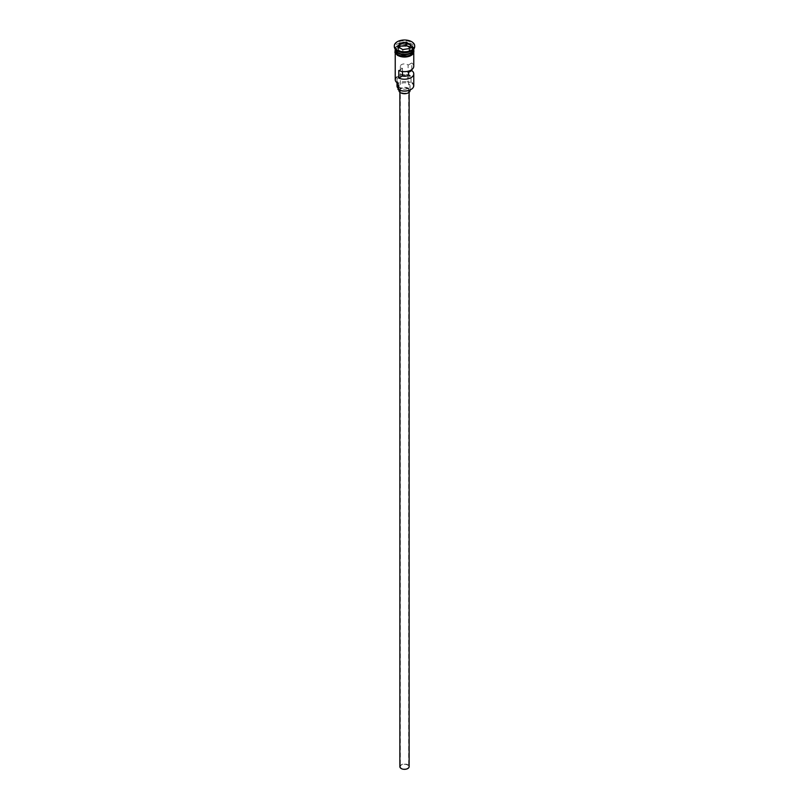 <?xml version="1.0" encoding="UTF-8"?>
<svg xmlns="http://www.w3.org/2000/svg" width="809" height="809" viewBox="0 0 809 809"><rect width="100%" height="100%" fill="white"/><g stroke="black" fill="none" stroke-linecap="round" stroke-linejoin="round"><path stroke-width="0.61" stroke-dasharray="4.04 3.03" d="M413.763 85.663A9.263 5.35 0 0 0 411.053 81.881L410.608 82.235A8.889 5.137 180 0 1 410.79 82.336A8.889 5.137 180 0 1 410.911 89.526M401.557 768.358A4.166 2.407 180 0 1 400.334 766.659A4.166 2.407 180 0 1 402.902 764.434A4.166 2.407 180 0 1 407.443 764.96A4.166 2.407 180 0 1 408.666 766.659A4.166 2.407 180 0 1 406.098 768.884A4.166 2.407 180 0 1 401.557 768.358M402.447 71.516L402.447 68.401A4.166 2.407 180 0 1 401.557 68.007A4.166 2.407 180 0 1 400.334 66.308A4.166 2.407 180 0 1 402.902 64.083A4.166 2.407 180 0 1 407.443 64.609A4.166 2.407 180 0 1 408.13 65.114L408.13 71.222M399.868 766.659A4.632 2.67 180 0 1 402.73 764.192A4.632 2.67 180 0 1 407.776 764.768A4.632 2.67 180 0 1 409.132 766.659M407.776 88.616A4.632 2.67 180 0 1 409.132 90.507A4.632 2.67 180 0 1 406.27 92.974A4.632 2.67 180 0 1 401.224 92.398A4.632 2.67 180 0 1 399.868 90.507A4.632 2.67 180 0 1 402.73 88.039A4.632 2.67 180 0 1 407.776 88.616M398.938 90.507A5.562 3.206 180 0 1 402.376 87.544A5.562 3.206 180 0 1 408.434 88.242A5.562 3.206 180 0 1 410.062 90.507M408.434 83.701A5.562 3.206 180 0 1 410.062 85.966A5.562 3.206 180 0 1 406.624 88.939A5.562 3.206 180 0 1 400.566 88.242A5.562 3.206 180 0 1 398.938 85.966A5.562 3.206 180 0 1 402.376 83.003A5.562 3.206 180 0 1 408.434 83.701M413.753 49.096A9.263 5.35 0 0 0 413.763 48.914A9.263 5.35 0 0 0 411.053 45.132A9.263 5.35 0 0 0 400.951 43.969A9.263 5.35 0 0 0 395.237 48.914A9.263 5.35 0 0 0 395.247 49.096M413.753 49.137A9.263 5.35 0 0 0 411.053 45.587A9.263 5.35 0 0 0 401.143 44.384A9.263 5.35 0 0 0 395.247 49.137M411.053 51.179A9.263 5.35 0 0 0 413.763 47.397A9.263 5.35 0 0 0 411.053 43.615A9.263 5.35 0 0 0 400.951 42.452A9.263 5.35 0 0 0 395.237 47.397A9.263 5.35 0 0 0 397.947 51.179M414.693 46.639A10.193 5.885 0 0 0 411.7 42.483A10.193 5.885 0 0 0 400.597 41.208A10.193 5.885 0 0 0 394.307 46.639M411.791 69.604L411.791 63.001A9.263 5.35 180 0 1 413.763 66.308M411.053 81.881L411.053 75.834A9.263 5.35 0 0 0 400.951 74.681A9.263 5.35 0 0 0 395.237 79.616M397.947 55.416A9.263 5.35 0 0 0 408.049 56.569A9.263 5.35 0 0 0 413.763 51.634A9.263 5.35 0 0 0 411.053 47.852A9.263 5.35 0 0 0 400.951 46.689A9.263 5.35 0 0 0 395.237 51.634A9.263 5.35 0 0 0 397.947 55.416M413.763 50.876A9.263 5.35 0 0 0 411.053 47.094A9.263 5.35 0 0 0 400.951 45.931A9.263 5.35 0 0 0 395.237 50.876M411.791 63.001L408.13 65.114M397.634 81.658A5.562 3.206 180 0 1 398.099 82.953A5.562 3.206 180 0 1 398.038 83.448A8.889 5.137 180 0 1 398.21 76.289A8.889 5.137 180 0 1 410.608 76.188A5.562 3.206 180 0 1 407.524 75.955A7.503 4.328 180 0 0 396.997 79.919A7.503 4.328 180 0 0 397.634 81.658L397.634 83.206M410.608 82.235A5.562 3.206 180 0 1 407.524 82.002L407.524 75.955M397.947 88.262A5.562 3.206 180 0 1 398.099 89.01A5.562 3.206 180 0 1 398.038 89.496M396.997 85.966A7.503 4.328 180 0 1 407.524 82.002M402.447 68.401L398.786 70.514M399.353 47.6L398.301 49.865L402.842 52.494L402.842 49.612L409.061 48.611M402.842 52.494L409.041 51.533L409.192 48.591M398.301 49.865L398.301 46.993L402.781 49.582M409.041 51.533L410.699 47.953L410.699 45.082M410.699 47.953L409.647 47.347M398.018 52.727A9.081 5.238 180 0 1 395.419 49.066A9.081 5.238 180 0 1 401.021 44.222A9.081 5.238 180 0 1 410.921 45.355A9.081 5.238 180 0 1 413.581 49.066A9.081 5.238 180 0 1 410.982 52.727M413.075 50.937A9.081 5.238 0 0 0 413.581 49.218A9.081 5.238 0 0 0 410.921 45.506A9.081 5.238 0 0 0 401.021 44.374A9.081 5.238 0 0 0 395.419 49.218A9.081 5.238 0 0 0 395.925 50.937M397.886 55.457A9.354 5.4 180 0 1 397.886 47.812A9.354 5.4 180 0 1 411.114 47.812A9.354 5.4 180 0 1 413.834 51.25M413.763 50.118A9.354 5.4 0 0 0 411.114 47.053A9.354 5.4 0 0 0 401.537 45.749A9.354 5.4 0 0 0 395.237 50.118M400.334 66.308L400.334 766.659M409.132 92.277L409.132 90.507M410.062 89.981L410.062 85.966M398.038 52.686L395.419 49.218C397.674 44.171 402.852 42.968 410.962 45.587L413.581 49.066C411.326 54.102 406.148 55.305 398.038 52.686M413.763 53.222L413.763 51.634M413.763 48.914L413.763 47.397M395.237 49.288L402.265 45.547L411.346 47.033L413.763 49.288M395.237 48.914L395.237 47.397M395.237 53.222L395.237 51.634M398.099 89.01L398.099 82.953M396.997 82.751L396.997 79.919M398.938 89.981L398.938 85.966M399.868 92.277L399.868 90.507M408.666 73.872L408.666 766.659"/><path stroke-width="1.21" d="M410.911 89.526A8.889 5.137 180 0 1 410.79 89.597A8.889 5.137 180 0 1 398.21 89.597L397.947 89.445A9.263 5.35 0 0 0 411.053 89.445A9.263 5.35 0 0 0 413.763 85.663L413.763 73.872A9.263 5.35 0 0 0 411.791 70.565L411.791 69.604M398.21 89.597L398.038 83.448M409.132 92.277L409.132 766.659A4.632 2.67 180 0 1 406.27 769.126A4.632 2.67 180 0 1 401.224 768.55A4.632 2.67 180 0 1 399.868 766.659L399.868 92.277M410.062 89.981L410.062 90.507A5.562 3.206 180 0 1 406.624 93.47A5.562 3.206 180 0 1 400.566 92.772A5.562 3.206 180 0 1 398.938 90.507L398.938 89.981M395.247 49.096A9.263 5.35 0 0 0 397.947 52.696A9.263 5.35 0 0 0 407.898 53.89A9.263 5.35 0 0 0 413.753 49.096M395.247 49.137A9.263 5.35 0 0 0 395.237 49.359A9.263 5.35 0 0 0 397.947 53.141A9.263 5.35 0 0 0 408.049 54.304A9.263 5.35 0 0 0 413.763 49.359A9.263 5.35 0 0 0 413.753 49.137M394.307 45.88L394.307 46.639A10.193 5.885 0 0 0 397.3 50.805L397.947 51.179A9.263 5.35 0 0 0 411.053 51.179L411.7 50.805A10.193 5.885 0 0 0 414.693 46.639L414.693 45.88A10.193 5.885 0 0 0 411.7 41.724A10.193 5.885 0 0 0 400.597 40.45A10.193 5.885 0 0 0 394.307 45.88A10.193 5.885 0 0 0 397.3 50.047A10.193 5.885 0 0 0 408.403 51.321A10.193 5.885 0 0 0 414.693 45.88M397.947 51.179L397.3 50.805A10.193 5.885 0 0 0 411.7 50.805M413.763 53.222L413.763 66.308A9.263 5.35 180 0 1 408.555 71.111A9.263 5.35 180 0 1 398.786 70.514L398.786 78.079A9.263 5.35 0 0 0 408.555 78.675A9.263 5.35 0 0 0 413.763 73.872M395.237 49.359L395.237 50.876A9.263 5.35 0 0 0 397.947 54.658A9.263 5.35 0 0 0 408.049 55.821A9.263 5.35 0 0 0 413.763 50.876L413.763 49.359M408.13 71.222L408.13 72.679A4.166 2.407 180 0 1 408.666 73.872A4.166 2.407 180 0 1 402.447 75.965L398.786 78.079M411.791 70.565L408.13 72.679M406.219 42.189L410.901 44.889L409.192 48.591L402.781 49.582L398.099 46.871L399.808 43.18L406.219 42.189L399.959 43.413L398.301 46.993M395.237 53.222L395.237 79.616A9.263 5.35 0 0 0 397.947 83.398L397.947 83.398M396.997 82.751L396.997 85.966A7.503 4.328 180 0 0 397.634 87.716A5.562 3.206 180 0 1 397.947 88.262M402.447 75.965L402.447 71.516M409.647 47.347L406.158 45.334L399.959 46.295L399.808 43.18M399.959 46.295L399.353 47.6M406.158 45.334L406.158 42.452L410.699 45.082L409.061 48.611M410.982 52.727A9.081 5.238 180 0 1 398.079 52.767A9.081 5.238 180 0 1 398.018 52.727M395.925 50.937A9.081 5.238 0 0 0 398.079 52.919A9.081 5.238 0 0 0 413.075 50.937M413.834 51.25A9.354 5.4 180 0 1 408.383 56.549A9.354 5.4 180 0 1 397.886 55.457M395.237 50.118A9.354 5.4 0 0 0 397.886 54.699A9.354 5.4 0 0 0 408.676 55.71A9.354 5.4 0 0 0 413.763 50.118M397.634 87.716L397.634 83.206M413.763 49.288L409.758 56.215L397.654 55.477L394.934 52.605L395.237 49.288"/></g></svg>

